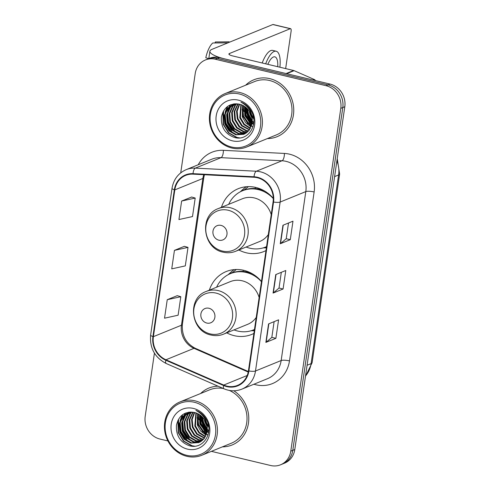 <?xml version="1.0" encoding="UTF-8"?>
<svg xmlns="http://www.w3.org/2000/svg" width="490" height="490" viewBox="0 0 490 490"><rect width="100%" height="100%" fill="white"/><g stroke="black" fill="none" stroke-linecap="round" stroke-linejoin="round"><path stroke-width="0.73" d="M261.47 281.493A33.933 30.754 -112.2 0 0 243.72 270.315A33.933 30.754 -112.2 0 0 226.147 271.564A33.933 30.754 -112.2 0 0 209.353 290.166M226.754 332.857A33.933 30.754 -112.2 0 0 234.189 335.668A33.933 30.754 -112.2 0 0 251.768 334.413A33.933 30.754 -112.2 0 0 253.894 333.439M273.291 198.315A33.933 30.754 -112.2 0 0 255.811 187.45A33.933 30.754 -112.2 0 0 238.232 188.699A33.933 30.754 -112.2 0 0 221.443 207.301M238.844 249.992A33.933 30.754 -112.2 0 0 246.28 252.803A33.933 30.754 -112.2 0 0 263.853 251.548A33.933 30.754 -112.2 0 0 265.984 250.574M199.687 420.298A25.609 23.214 -112.2 0 0 204.238 430.275A25.609 23.214 -112.2 0 1 199.687 420.298M201.078 415.808A25.609 23.214 -112.2 0 0 201.488 418.534A25.609 23.214 -112.2 0 1 201.078 415.808M206.786 430.189A25.609 23.214 -112.2 0 0 207.117 430.606A25.609 23.214 -112.2 0 1 206.786 430.189M207.631 431.237A25.609 23.214 -112.2 0 0 208.618 432.327A25.609 23.214 -112.2 0 1 207.631 431.237M244.663 112.014A25.609 23.214 -112.2 0 0 249.208 121.998A25.609 23.214 -112.2 0 1 244.663 112.014M246.054 107.524A25.609 23.214 -112.2 0 0 246.458 110.25A25.609 23.214 -112.2 0 1 246.054 107.524M251.756 121.906A25.609 23.214 -112.2 0 0 252.087 122.322A25.609 23.214 -112.2 0 1 251.756 121.906M252.607 122.953A25.609 23.214 -112.2 0 0 253.593 124.05A25.609 23.214 -112.2 0 1 252.607 122.953M211.398 451.345L270.609 465.5A19.208 17.407 -112.2 0 0 280.562 464.79L284.568 463.154A19.208 17.407 -112.2 0 0 294.79 449.544L344.801 106.734A19.208 17.407 -112.2 0 0 330.027 84.066L219.391 57.618A19.208 17.407 -112.2 0 0 209.438 58.328L207.435 59.143A19.208 17.407 -112.2 0 1 217.382 58.433A19.208 17.407 -112.2 0 0 207.435 59.143L205.433 59.958A19.208 17.407 -112.2 0 0 195.21 73.574L180.73 172.841M280.562 464.79A19.208 17.407 -112.2 0 0 290.778 451.18L340.789 108.37A19.208 17.407 -112.2 0 0 326.015 85.695L328.024 84.88L217.382 58.433L328.024 84.88A19.208 17.407 -112.2 0 1 342.792 107.555A19.208 17.407 -112.2 0 0 328.024 84.88L330.027 84.066M290.778 451.18L292.781 450.359L342.792 107.555L292.781 450.359A19.208 17.407 -112.2 0 1 282.565 463.975A19.208 17.407 -112.2 0 0 292.781 450.359L294.79 449.544M269.8 78.639A30.735 27.857 -112.2 0 0 253.881 79.772A30.735 27.857 -112.2 0 0 245.631 85.211A30.735 27.857 -112.2 0 1 253.881 79.772A30.735 27.857 -112.2 0 1 269.8 78.639A30.735 27.857 -112.2 0 1 293.51 106.238A30.735 27.857 -112.2 0 1 277.083 136.692A30.735 27.857 -112.2 0 0 293.51 106.238A30.735 27.857 -112.2 0 0 269.8 78.639M218.007 386.181A30.735 27.857 -112.2 0 0 208.905 388.055A30.735 27.857 -112.2 0 0 200.655 393.495A30.735 27.857 -112.2 0 1 208.905 388.055A30.735 27.857 -112.2 0 1 218.007 386.181M257.324 177.735A20.488 18.571 67.8 0 1 273.077 201.923L248.436 370.863A20.488 18.571 67.8 0 1 237.534 385.379A20.488 18.571 67.8 0 1 223.728 385.06L165.951 359.776A20.488 18.571 67.8 0 1 153.388 336.667L174.801 189.906A20.488 18.571 67.8 0 1 185.698 175.383A20.488 18.571 67.8 0 1 193.029 174.152L254.047 177.264A20.488 18.571 67.8 0 1 257.324 177.735M257.397 177.245A21.003 19.037 -112.2 0 0 254.034 176.761L193.023 173.65A21.003 19.037 -112.2 0 0 174.336 189.795L152.923 336.55A21.003 19.037 -112.2 0 0 165.804 360.242L223.581 385.526A21.003 19.037 -112.2 0 0 248.902 370.973L273.549 202.033A21.003 19.037 -112.2 0 0 257.397 177.245M208.513 432.94A25.609 23.214 67.8 0 1 207.54 431.904M207.031 431.316A25.609 23.214 67.8 0 1 200.52 415.355M253.489 124.662A25.609 23.214 67.8 0 1 252.509 123.621M252.007 123.039A25.609 23.214 67.8 0 1 245.496 107.071M274.118 321.648L271.821 337.383L266.144 342.253A5.12 1.176 -171.7 0 1 265.868 342.412L275.888 338.327L278.589 319.829L268.563 323.915L265.868 342.412M271.828 337.353L275.888 338.327M288.512 222.999L286.215 238.734L280.537 243.604A5.12 1.176 -171.7 0 1 280.256 243.763L290.282 239.677L292.977 221.18L282.957 225.265L280.256 243.763M286.221 238.704L290.282 239.677M281.315 272.324L279.018 288.059L273.34 292.928A5.12 1.176 -171.7 0 1 273.065 293.087L283.085 289.002L285.786 270.505L275.76 274.59L273.065 293.087M279.024 288.028L283.085 289.002M267.381 138.572A30.735 27.857 -112.2 0 0 277.083 136.692A30.735 27.857 -112.2 0 1 267.381 138.572M222.411 446.856A30.735 27.857 -112.2 0 0 232.113 444.975A30.735 27.857 -112.2 0 0 248.773 419.618A30.735 27.857 -112.2 0 0 233.816 390.787A30.735 27.857 -112.2 0 1 248.773 419.618A30.735 27.857 -112.2 0 1 232.113 444.975A30.735 27.857 -112.2 0 1 222.411 446.856M326.015 85.695L215.38 59.247A19.208 17.407 -112.2 0 0 205.433 59.958M154.424 353.161L145.199 416.377A19.208 17.407 -112.2 0 0 159.973 439.052L167.923 440.951M191.645 197.023L181.637 201.041L178.936 219.538L192.503 216.562L195.204 198.064L191.559 196.998M177.257 295.672L167.243 299.696L164.542 318.188L178.115 315.211L180.81 296.713L177.166 295.648M174.44 250.372L171.739 268.863L185.306 265.886L188.007 247.389L184.363 246.323L174.44 250.372L188.007 247.389M181.637 201.041L195.204 198.064M167.243 299.696L180.81 296.713M286.601 73.733A3.203 2.903 -112.2 0 0 286.099 73.561L225.21 59.008A25.609 5.892 -171.7 0 1 209.892 51.223A25.609 5.892 -171.7 0 1 211.943 49.355L272.832 24.531A3.203 1.133 -76.6 0 1 273.126 24.5L290.595 28.677A3.203 1.133 103.4 0 0 290.3 28.708L229.412 53.533A6.401 1.476 8.3 0 0 228.897 53.998A6.401 1.476 8.3 0 0 232.732 55.946L293.614 70.499A3.203 2.903 67.8 0 1 294.116 70.664L314.188 79.454A3.203 2.903 67.8 0 1 315.572 80.605M285.658 68.594L291.103 31.28A3.203 1.133 103.4 0 0 290.595 28.677M277.732 66.701A16.005 5.672 103.4 0 0 274.859 56.846A16.005 5.672 103.4 0 0 267.84 64.337M208.673 58.635L205.8 57.74A16.648 5.898 103.4 0 1 212.782 42.991L227.966 42.82M279.882 67.216A21.768 7.718 103.4 0 0 276.201 51.242L272.703 50.403A21.768 7.718 103.4 0 0 262.199 62.99M276.201 51.242A21.768 7.718 103.4 0 0 265.69 63.823M229.142 41.815L215.288 41.975L215.147 42.967M231.543 147.006A27.532 24.953 -112.2 0 0 260.453 126.475A27.532 24.953 -112.2 0 0 239.279 93.982A27.532 24.953 -112.2 0 0 210.375 114.507A27.532 24.953 -112.2 0 0 231.543 147.006M231.868 148.035A28.812 26.111 -112.2 0 0 246.795 146.969A28.812 26.111 -112.2 0 0 262.187 118.415A28.812 26.111 -112.2 0 0 239.965 92.543A28.812 26.111 -112.2 0 0 225.039 93.608A28.812 26.111 -112.2 0 0 209.64 122.163A28.812 26.111 -112.2 0 0 231.868 148.035M246.795 146.969L276.36 134.915A28.812 26.111 -112.2 0 0 291.758 106.361A28.812 26.111 -112.2 0 0 269.531 80.489A28.812 26.111 -112.2 0 0 254.604 81.554L225.039 93.608M251.958 118.151L249.802 113.723L249.147 110.973M251.511 116.069L250.225 112.798M252.099 122.224L247.297 114.746L246.495 107.91M246.721 106.244L246.825 105.736M252.148 121.422L247.922 114.489L247.07 108.462M247.217 106.771L247.321 106.134M251.689 124.846L244.786 115.769L244.424 106.312M251.817 124.258L245.417 115.511L244.914 106.642M251.058 126.873L245.662 122.806L242.281 116.785L242.575 105.276M251.235 126.408L242.911 116.534L243.022 105.497M250.28 128.545L243.842 124.576L239.775 117.808L240.86 104.591M250.482 128.153L244.296 124.142L240.406 117.551L241.276 104.738M249.392 129.948L241.57 125.832L237.27 118.831L236.56 111.187L239.255 104.15M249.618 129.617L242.195 125.575L237.895 118.574L237.16 111.163L239.647 104.248M248.418 131.142L245.833 130.744L239.065 126.855L234.765 119.854L234.147 111.591L237.766 103.874M248.669 130.861L246.458 130.487L239.69 126.598L235.39 119.597L234.777 111.34L238.128 103.929M247.37 132.165L243.328 131.767L236.554 127.872L232.26 120.871L231.641 112.614L234.924 105.289L236.376 103.758M247.64 131.926L243.953 131.51L237.185 127.621L232.885 120.62L232.272 112.357L235.555 105.032L236.713 103.776M246.262 133.035L240.823 132.784L234.049 128.895L229.755 121.894L229.136 113.637L232.419 106.312L235.108 103.764M246.543 132.833L241.448 132.533L234.679 128.643L230.38 121.642L229.761 113.38L233.044 106.054L235.408 103.751M245.092 133.752L238.311 133.807L231.543 129.917L227.25 122.917L226.631 114.66L229.914 107.335L234.067 103.856M245.392 133.586L238.942 133.549L232.174 129.66L227.875 122.659L227.256 114.403L230.539 107.077L234.3 103.831M251.989 123.149A16.005 14.51 -112.2 0 0 239.677 104.254C229.939 102.784 223.85 107.004 221.419 116.914C220.849 127.082 225.075 133.899 234.104 137.353C247.603 141.892 259.032 124.846 251.542 111.696C249.049 107.096 245.502 103.904 240.902 102.116C249.563 106.924 253.263 113.937 251.989 123.149L249.122 130.303L243.867 134.334L235.806 134.83L229.038 130.94L224.745 123.939L224.126 115.677L227.409 108.351L233.785 103.898M244.179 134.199L236.437 134.572L229.663 130.683L225.369 123.682L224.751 115.426L228.034 108.1L233.35 104.052M238.379 100.144A21.131 19.147 -112.2 0 0 216.2 115.897A21.131 19.147 -112.2 0 0 232.444 140.838A21.131 19.147 -112.2 0 0 254.629 125.085A21.131 19.147 -112.2 0 0 238.379 100.144M239.641 137.904L237.044 137.463L228.763 132.747L223.495 124.252L223.55 110.887M232.836 133.102L226 123.229L225.112 113.821M225.719 110.924L227.746 106.306M235.341 132.079L228.505 122.206L227.617 112.798M228.224 109.901L229.583 106.477M229.828 106.012L230.576 104.762M250.378 125.954L243.536 116.081L242.648 106.667M251.854 124.062L246.041 115.058L245.037 106.734M253.765 122.482L252.724 121.379M252.16 120.705L248.553 114.035L247.536 108.939M247.481 107.059L247.505 106.306M253.612 118.243L251.744 114.819M250.837 112.314L250.219 109.509M238.618 137.953L236.731 137.592L228.45 132.876L223.177 124.38L222.877 112.149M230.79 131.688L225.688 123.358L224.61 116.418M225.094 112.271L227.323 106.612M233.295 130.671L228.193 122.335L227.121 115.395M227.599 111.254L229.112 106.918M229.406 106.348L230.263 104.897M248.326 124.54L243.224 116.21L242.152 109.264M250.837 123.517L245.729 115.187L244.657 108.247M253.342 122.494L252.705 121.832M252.154 121.208L248.234 114.164L247.187 108.578M253.698 118.948L252.111 116.381M250.127 110.863L249.808 108.939M218.895 240.192A7.681 6.964 -112.2 0 0 226.962 234.465A7.681 6.964 -112.2 0 0 221.051 225.394A7.681 6.964 -112.2 0 0 212.985 231.121A7.681 6.964 -112.2 0 0 218.895 240.192M271.227 214.626A23.048 20.892 -112.2 0 0 254.286 197.929A23.048 20.892 -112.2 0 0 242.342 198.781L218.326 208.575A23.048 20.892 -112.2 0 1 230.263 207.723A23.048 20.892 -112.2 0 1 248.044 228.42A23.048 20.892 -112.2 0 1 235.727 251.26L259.749 241.472A23.048 20.892 -112.2 0 0 268.318 234.575M246.103 247.034A30.411 27.563 -112.2 0 0 249.778 248.185A30.411 27.563 -112.2 0 0 265.531 247.064A30.411 27.563 -112.2 0 0 266.56 246.617M273.298 198.573A30.411 27.563 -112.2 0 0 258.322 189.612A30.411 27.563 -112.2 0 0 242.568 190.739A30.411 27.563 -112.2 0 0 228.695 204.342M265.531 247.064L266.536 246.654A30.411 27.563 -112.2 0 0 266.554 246.648M264.772 191.118A30.411 27.563 -112.2 0 0 259.326 189.201A30.411 27.563 -112.2 0 0 243.573 190.328L242.568 190.739M262.511 189.887A24.01 21.762 -112.2 0 0 262.015 189.991M240.21 191.847L243.169 189.177A33.296 30.178 67.8 0 1 246.274 186.745M255.168 188.546L255.345 187.339M241.766 191.082A30.698 27.826 -112.2 0 1 244.682 189.575L248.424 186.629M206.805 323.057A7.681 6.964 -112.2 0 0 214.871 317.33A7.681 6.964 -112.2 0 0 208.967 308.259A7.681 6.964 -112.2 0 0 200.894 313.986A7.681 6.964 -112.2 0 0 206.805 323.057M259.137 297.491A23.048 20.892 -112.2 0 0 242.195 280.795A23.048 20.892 -112.2 0 0 230.251 281.646L206.235 291.44A23.048 20.892 -112.2 0 1 218.173 290.588A23.048 20.892 -112.2 0 1 235.953 311.285A23.048 20.892 -112.2 0 1 223.636 334.125L247.658 324.337A23.048 20.892 -112.2 0 0 256.227 317.44M234.012 329.899A30.411 27.563 -112.2 0 0 237.693 331.05A30.411 27.563 -112.2 0 0 253.446 329.929A30.411 27.563 -112.2 0 0 254.469 329.482M261.44 281.695A30.411 27.563 -112.2 0 0 246.237 272.477A30.411 27.563 -112.2 0 0 230.484 273.604A30.411 27.563 -112.2 0 0 216.611 287.207M253.446 329.929L254.445 329.519A30.411 27.563 -112.2 0 0 254.469 329.513M252.681 273.983A30.411 27.563 -112.2 0 0 247.236 272.072A30.411 27.563 -112.2 0 0 231.482 273.193L230.484 273.604M250.427 272.752A24.01 21.762 -112.2 0 0 249.931 272.857M228.126 274.712L231.078 272.042A33.296 30.178 67.8 0 1 234.183 269.61M243.083 271.411L243.261 270.204M229.675 273.947A30.698 27.826 -112.2 0 1 232.597 272.44L236.333 269.494M186.574 455.284A27.532 24.953 -112.2 0 0 215.478 434.759A27.532 24.953 -112.2 0 0 194.31 402.259A27.532 24.953 -112.2 0 0 165.4 422.79A27.532 24.953 -112.2 0 0 186.574 455.284M186.892 456.313A28.812 26.111 -112.2 0 0 201.819 455.253A28.812 26.111 -112.2 0 0 217.217 426.698A28.812 26.111 -112.2 0 0 194.989 400.826A28.812 26.111 -112.2 0 0 180.063 401.892A28.812 26.111 -112.2 0 0 164.665 430.447A28.812 26.111 -112.2 0 0 186.892 456.313M201.819 455.253L231.384 443.199A28.812 26.111 -112.2 0 0 247.003 417.321A28.812 26.111 -112.2 0 0 229.394 390.432M206.988 426.435L204.826 422.006L204.171 419.256M206.535 424.352L205.249 421.075M207.123 430.502L202.321 423.023L201.525 416.194M201.745 414.528L201.849 414.019M207.172 429.699L202.946 422.772L202.101 416.745M202.248 415.055L202.346 414.418M206.719 433.123L199.816 424.046L199.448 414.589M206.841 432.535L200.441 423.795L199.938 414.926M206.088 435.157L200.686 431.09L197.311 425.069L197.599 413.56M206.259 434.691L197.936 424.812L198.046 413.781M205.304 436.823L198.867 432.854L194.806 426.092L195.89 412.874M205.512 436.437L199.32 432.425L195.43 425.835L196.306 413.021M204.416 438.232L196.594 434.116L192.3 427.115L191.59 419.471L194.285 412.433M204.649 437.901L197.219 433.858L192.925 426.857L192.184 419.446L194.671 412.531M203.442 439.426L200.857 439.022L194.089 435.132L189.795 428.131L189.177 419.875L192.791 412.157M203.693 439.144L201.482 438.771L194.714 434.881L190.42 427.88L189.802 419.618L193.158 412.206M202.401 440.449L198.352 440.045L191.584 436.155L187.284 429.154L186.672 420.898L189.955 413.572L191.4 412.041M202.664 440.21L198.977 439.793L192.209 435.898L187.915 428.897L187.296 420.641L190.579 413.315L191.737 412.053M201.286 441.312L195.847 441.067L189.079 437.178L184.779 430.177L184.167 421.921L187.45 414.595L190.138 412.047M201.574 441.11L196.472 440.81L189.704 436.921L185.41 429.92L184.791 421.663L188.074 414.338L190.439 412.035M200.122 442.035L193.342 442.09L186.574 438.201L182.274 431.2L181.655 422.937L184.944 415.612L189.097 412.139M200.416 441.87L193.967 441.833L187.198 437.944L182.899 430.943L182.286 422.686L185.569 415.361L189.324 412.115M207.013 431.433A16.005 14.51 -112.2 0 0 194.708 412.537C184.963 411.061 178.875 415.281 176.443 425.198C175.879 435.365 180.106 442.176 189.128 445.637C202.633 450.175 214.057 433.123 206.566 419.979C204.079 415.379 200.532 412.188 195.927 410.399C204.593 415.208 208.287 422.221 207.013 431.433L204.146 438.587L198.897 442.611L190.837 443.113L184.069 439.218L179.769 432.217L179.15 423.96L182.433 416.635L188.809 412.176M199.21 442.482L191.461 442.856L184.693 438.966L180.393 431.966L179.781 423.703L183.064 416.377L188.381 412.335M193.409 408.427A21.131 19.147 -112.2 0 0 171.224 424.181A21.131 19.147 -112.2 0 0 187.474 449.122A21.131 19.147 -112.2 0 0 209.659 433.368A21.131 19.147 -112.2 0 0 193.409 408.427M223.324 388.509A28.812 26.111 -112.2 0 0 209.634 389.838L180.063 401.892M194.671 446.188L192.068 445.747L183.793 441.031L178.519 432.535L178.581 419.171M187.866 441.386L181.024 431.512L180.136 422.098M180.749 419.201L182.77 414.583M190.371 440.363L183.53 430.49L182.641 421.082M183.254 418.178L184.607 414.761M184.859 414.289L185.606 413.046M205.402 434.232L198.566 424.358L197.678 414.95M206.878 432.339L201.071 423.342L200.067 415.012M208.795 430.765L207.748 429.657M207.19 428.983L203.577 422.319L202.56 417.223M202.505 415.342L202.529 414.589M208.636 426.527L206.768 423.103M205.861 420.591L205.243 417.786M193.642 446.237L191.755 445.876L183.481 441.159L178.207 432.664L177.907 420.426M185.814 439.971L180.712 431.641L179.64 424.701M180.118 420.555L182.347 414.895M188.319 438.948L183.217 430.618L182.145 423.679M182.629 419.532L184.136 415.202M184.43 414.632L185.287 413.174M203.356 432.823L198.254 424.487L197.182 417.547M205.861 431.8L200.759 423.47L199.687 416.524M208.366 430.777L207.736 430.116M207.184 429.485L203.264 422.447L202.217 416.861M208.722 427.231L207.141 424.665M205.151 419.14L204.838 417.217M305.515 376.002A25.609 23.214 -112.2 0 0 311.083 363.635L338.608 174.967A25.609 23.214 -112.2 0 0 336.899 160.861M334.609 176.596L338.608 174.967A12.807 2.946 8.3 0 0 339.631 174.03L312.112 362.698L305.466 376.369M219.391 57.618L215.38 59.247M344.801 106.734L340.789 108.37M312.112 362.698A12.807 2.946 8.3 0 1 311.083 363.635L307.083 365.264M198.211 164.75A32.015 29.014 67.8 0 1 223.379 150.326L284.39 153.437A32.015 29.014 67.8 0 1 314.133 191.964L289.486 360.903A6.401 1.476 8.3 0 0 281.156 360.53L305.803 191.596A25.609 23.214 -112.2 0 0 286.111 161.363A25.609 23.214 -112.2 0 0 282.007 160.769L220.996 157.664A25.609 23.214 -112.2 0 0 211.827 159.201L186.169 169.663A25.609 23.214 67.8 0 1 195.339 168.125A6.401 2.493 92.9 0 0 193.023 173.65M289.486 360.903A32.015 29.014 67.8 0 1 255.872 384.773A32.015 29.014 67.8 0 1 253.918 384.234M267.534 378.678A25.609 23.214 -112.2 0 0 281.156 360.53L255.498 370.991A25.609 23.214 67.8 0 1 241.876 389.14L267.534 378.678M223.379 150.326A6.401 2.493 -87.1 0 1 220.996 157.664L195.339 168.125L256.35 171.231A25.609 23.214 67.8 0 1 260.447 171.825A25.609 23.214 67.8 0 1 280.145 202.058A6.401 1.476 -171.7 0 1 273.549 202.033M254.034 176.761A6.401 2.493 92.9 0 1 256.35 171.231L282.007 160.769A6.401 2.493 -87.1 0 0 284.39 153.437M186.169 169.663C178.299 173.178 173.583 179.383 172.033 188.276A6.401 1.476 8.3 0 0 174.336 189.795M152.923 336.55A6.401 1.476 -171.7 0 1 150.626 335.038C149.591 348.053 154.773 357.541 166.171 363.494L223.948 388.784C229.982 391.326 235.96 391.449 241.876 389.14M165.804 360.242A6.401 1.978 113.6 0 0 166.171 363.494M223.581 385.526A6.401 1.978 113.6 0 0 223.948 388.784M248.902 370.973A6.401 1.476 8.3 0 0 255.498 370.991L280.145 202.058L305.803 191.596A6.401 1.476 8.3 0 1 314.133 191.964M153.388 336.667L181.453 325.225A20.488 18.571 -112.2 0 0 194.016 348.335L248.222 372.057M165.951 359.776L194.016 348.335A11.527 3.565 -66.4 0 1 195.222 348.274L248.326 371.512M223.728 385.06L247.187 375.499M203.779 174.703A20.488 18.571 -112.2 0 0 202.866 178.464L181.453 325.225A11.527 2.652 8.3 0 0 182.378 324.38C181.674 335.423 185.955 343.392 195.222 348.274M174.801 189.906L202.866 178.464A11.527 2.652 8.3 0 0 203.785 177.619L182.378 324.38M273.34 292.928L276.029 274.48M280.537 243.604L283.226 225.155M266.144 342.253L268.832 323.804M229.259 54.592L229.412 53.533M286.099 73.561L293.614 70.499M290.3 28.708L272.832 24.531M294.116 70.664L286.675 73.702M312.914 79.974L314.188 79.454M244.553 110.158A25.609 23.214 -112.2 0 0 250.476 123.217M243.328 105.662A26.252 23.79 -112.2 0 0 243.977 111.622M248.957 122.641A26.252 23.79 -112.2 0 0 251.486 125.612M251.903 126.022A26.252 23.79 -112.2 0 0 252.901 126.953M222.276 251.027A21.174 19.19 -112.2 0 0 244.51 235.243A21.174 19.19 -112.2 0 0 228.23 210.247A21.174 19.19 -112.2 0 0 205.996 226.037A21.174 19.19 -112.2 0 0 222.276 251.027M264.716 247.377A30.698 27.826 -112.2 0 0 266.523 246.88M210.192 333.898A21.174 19.19 -112.2 0 0 232.419 318.108A21.174 19.19 -112.2 0 0 216.139 293.112A21.174 19.19 -112.2 0 0 193.905 308.902A21.174 19.19 -112.2 0 0 210.192 333.898M252.626 330.248A30.698 27.826 -112.2 0 0 254.433 329.746M199.583 418.442A25.609 23.214 -112.2 0 0 205.5 431.5M198.358 413.94A26.252 23.79 -112.2 0 0 199.001 419.899M203.981 430.918A26.252 23.79 -112.2 0 0 206.517 433.889M206.933 434.305A26.252 23.79 -112.2 0 0 207.932 435.236M337.23 158.625L339.631 174.03M172.033 188.276L150.626 335.038M204.422 174.734L203.785 177.619M208.82 58.58L209.892 51.223M235.727 251.26C231.69 252.871 227.513 253.177 223.195 252.172C202.676 248.504 198.86 215.208 218.326 208.575M263.069 247.916L266.389 247.787M223.636 334.125C219.6 335.742 215.429 336.042 211.11 335.044C190.586 331.369 186.77 298.073 206.235 291.44M250.984 330.787L254.298 330.652"/></g></svg>
